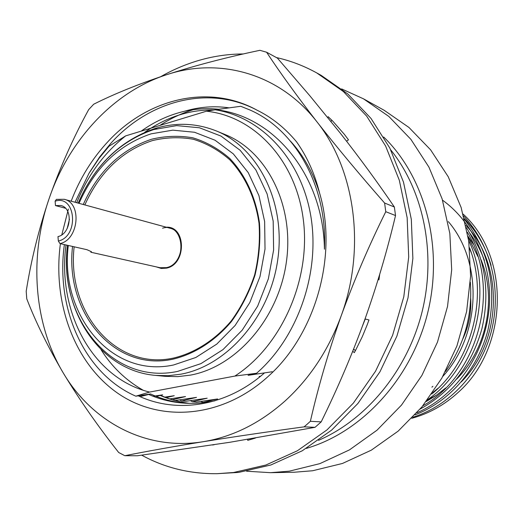 <?xml version="1.0" encoding="UTF-8"?>
<svg xmlns="http://www.w3.org/2000/svg" width="524" height="524" viewBox="0 0 524 524"><rect width="100%" height="100%" fill="white"/><g stroke="black" fill="none" stroke-linecap="round" stroke-linejoin="round"><path stroke-width="0.79" d="M165.178 376.33L177.767 376.638L190.507 375.112C236.507 366.689 278.598 318.409 286.386 261.908C294.429 205.421 267.043 151.397 225.261 134.622L216.32 130.941C258.384 147.82 285.94 202.421 277.772 259.577C269.873 316.745 227.396 365.614 181.055 374.156L168.224 375.701L155.549 375.4L165.178 376.33M68.29 245.481C59.598 314.354 111.16 378.524 173.549 364.986L195.832 357.486L216.753 344.117L235.112 325.489L249.824 302.551L259.996 276.567L265.026 249.018L264.633 221.488L258.902 195.544L248.232 172.612L233.311 153.879L215.063 140.242L194.522 132.258L172.796 130.155L150.984 133.862C118.607 144.873 94.615 168.027 79.019 203.338M72.554 246.444C64.766 311.872 114.003 372.164 172.986 359.176C194.522 354.041 214.984 340.993 231.425 321.539C241.531 307.549 249.398 292.065 255.024 275.08C259.17 257.644 260.644 240.215 259.452 222.792C255.764 197.227 245.317 174.813 229.787 158.497C218.646 148.823 206.364 141.932 192.943 137.838C179.188 135.434 165.374 135.906 151.508 139.253C120.959 149.537 98.204 171.282 83.251 204.498M74.153 246.804C66.568 311.472 115.3 370.913 173.549 358.056C194.843 352.966 215.063 340.069 231.313 320.839C241.295 307.012 249.07 291.704 254.631 274.923C258.725 257.697 260.186 240.47 259.007 223.257C255.365 197.987 245.042 175.835 229.695 159.696C218.685 150.126 206.541 143.307 193.271 139.246C179.667 136.862 166.01 137.321 152.294 140.622C122.138 150.748 99.652 172.18 84.836 204.93M306.278 448.413C361.809 432.3 411.268 378.885 427.591 313.247C443.907 247.603 425.213 177.243 383.692 137.006M246.608 471.214L270.535 472.681L294.233 472.235L312.625 470.755L342.454 463.465L371.306 450.168L398.155 431.134L421.971 406.879L441.817 378.177L456.902 346.03L466.615 311.59L470.598 276.155L468.725 241.033L461.146 207.511L448.243 176.771L430.597 149.825L408.969 127.476L384.21 110.315L363.473 98.82L341.648 88.923M270.535 472.681L289.346 471.161L319.882 463.629L349.469 449.88L377.025 430.184L401.502 405.085L421.931 375.374L437.481 342.093L447.529 306.448L451.688 269.781L449.834 233.475L442.118 198.851L428.94 167.136L410.908 139.377L388.795 116.407L363.473 98.82M470.336 282.148C472.674 315.048 464.402 344.825 445.511 371.47M411.772 418.303C428.868 413.672 444.345 405.026 458.225 392.371C507.926 348.506 510.959 257.441 463.118 214.1M463.655 216.026C490.949 245.239 501.881 289.215 491.401 331.109C480.711 372.531 449.802 405.615 412.801 417.235M464.552 219.484C489.429 251.265 497.211 288.207 487.896 330.303C477.626 369.662 449.743 401.443 415.015 414.864M442.538 200.194C474.999 223.519 494.145 268.399 488.709 312.363C483.023 357.578 454.786 396.137 416.849 412.84M466.419 227.639C485.263 258.09 490.412 291.861 481.864 328.954C471.528 365.326 450.941 392.044 420.104 409.106M467.29 232.112C501.422 287.866 478.969 374.719 422.809 405.858M468.633 240.398C494.021 292.719 474.79 367.206 427.649 399.674M469.543 247.747C488.682 296.414 471.816 361.678 431.743 394.028M461.284 381.917C502.437 340.738 504.121 264.843 465.96 225.49M491.086 265.347C485.741 247.086 476.827 231.516 464.336 218.626M427.302 400.126L436.721 395.05M456.509 379.271C486.678 349.305 497.021 298.608 481.032 259.681M473.349 244.217L468.024 236.344M484.438 260.493C480.822 250.616 475.975 241.557 469.884 233.311M426.228 401.535L436.309 395.332L445.76 387.93M477.888 256.505L468.129 237.012M432.817 392.483L437.992 388.343M471.187 252.483L469.655 248.848M431.92 387.157L432.896 386.299M442.872 376.324C480.488 335.393 483.737 262.779 448.334 221.606M362.667 325.522L365.208 319.09M260.435 376.343L259.131 376.54L260.618 376.193M215.639 109.719L240.732 106.287L250.066 110.04C295.556 129.972 327.605 186.616 324.422 249.214C323.518 176.261 274.556 115.797 215.639 109.719L215.24 109.804M272.211 371.745L248.081 375.335L256.563 373.271L234.844 376.081C281.322 346.148 310.863 279.993 303.389 220.218C296.099 160.344 254.304 116.177 206.417 111.219L215.181 109.791C261.718 117.114 301.405 159.44 310.856 216.301C320.321 273.102 297.658 337.548 256.563 373.271M234.844 376.081L149.589 392.076L135.821 396.177L150.722 393.95L140.046 396.616M75.017 202.244L88.975 173.333L99.2 158.13L109.097 146.17L125.668 135.88L206.417 111.219M125.668 135.88C103.948 153.06 87.639 175.337 76.727 202.709M66.004 244.963C56.939 311.086 92.172 378.177 149.589 392.076M69.469 219.248L67.177 228.549M64.373 244.597C55.426 308.276 84.043 373.658 135.821 396.177M164.451 397.179L174.237 395.712L166.219 397.657M169.73 398.895L185.522 396.563L172.389 399.74M175.062 400.513L196.5 397.389L181.612 400.965L179.568 399.877M181.612 400.965L186.02 401.273L207.196 398.188L192.374 401.712L190.376 400.65M192.374 401.712L196.664 402.013L217.617 398.974L202.86 402.439L200.908 401.41M202.86 402.439L204.622 402.563M153.119 396.275L162.643 394.841L156.244 396.406M65.441 208.225L55.479 205.591L55.125 201.19C75.875 194.155 79.471 236.396 58.341 241.047L59.985 243.608L86.938 249.693L91.445 251.717L90.835 252.221L160.03 267.718L166.442 267.64C188.332 263.317 184.042 221.495 162.571 228.169M58.341 241.047L57.981 236.593C71.166 233.874 73.504 207.995 60.836 205.506L55.479 205.591M156.375 266.906L161.274 268.452L166.494 268.137C186.636 264.384 186.282 225.962 166.246 227.193M166.442 267.64C183.97 264.456 186.741 231.66 169.855 228.182L64.183 199.284L56.402 199.382L55.125 201.19M59.985 243.608C78.777 239.809 82.203 202.919 64.183 199.284M276.417 57.568C290.375 60.679 303.802 65.788 316.699 72.895L321.232 75.404L347.812 93.979L370.999 118.424L389.836 148.109L403.5 182.136L411.32 219.353L412.873 258.424L408.019 297.855L396.891 336.146L379.946 371.804L357.879 403.506L331.62 430.119L302.23 450.797L270.862 464.985L238.662 472.412L217.067 473.689C189.865 473.965 164.746 467.794 141.709 455.179M316.699 72.895L343.397 91.556L366.682 116.138L385.599 146L399.314 180.236L407.155 217.696L408.7 257.029L403.801 296.735L392.607 335.288L375.557 371.202L353.366 403.12L326.963 429.922L297.422 450.745L265.897 465.024L233.56 472.504L217.067 473.689M160.678 76.694C172.101 70.177 183.976 65.015 196.29 61.19C211.709 56.428 227.396 54.018 243.359 53.959M327.703 117.409L328.162 116.708L332.832 121.221L344.458 134.445L348.48 139.829L346.587 141.225M330.998 121.489L331.83 120.219M355.462 350.543L353.582 349.187M366.197 319.247L365.012 319.064M379.684 274.438L378.944 279.829L378.105 279.626M365.051 318.952L368.968 319.961L367.206 324.795L362.307 336.657L355.547 350.386L354.329 352.613L352.737 351.29M354.493 349.744L353.431 349.56M255.378 438.09L247.734 440.343L247.642 439.387M252.614 438.955L252.581 438.562M214.198 444.732L212.508 444.994M307.267 424.113L310.372 421.303C318.258 386.719 328.555 351.486 341.262 315.618C328.659 349.881 309.881 378.38 284.912 401.115C259.78 423.359 232.597 436.878 203.364 441.68C234.051 436.747 267.64 431.802 304.13 426.844L307.267 424.113M266.598 52.223L259.891 50.311C225.857 57.496 194.646 65.67 166.246 74.84C218.96 57.057 279.253 73.131 316.909 121.791C297.075 96.22 280.301 73.026 266.598 52.223L277.425 58.118L309.808 95.728L340.227 133.083C359.831 158.084 377.876 182.725 394.362 207L395.528 215.547C387.066 251.245 376.71 286.248 364.468 320.564C351.958 354.859 337.528 388.625 321.186 421.879L315.022 427.335L230.095 442.243L137.465 455.756L124.823 455.71C146.982 451.282 173.169 446.605 203.364 441.68C145.921 451.177 91.779 421.755 62.972 372.479C78.96 399.033 97.543 425.711 118.699 452.52L124.823 455.71M321.186 421.879L310.372 421.303M189.688 403.375C179.411 402.111 169.599 399.386 160.259 395.207M218.619 109.267C207.327 108.108 196.061 108.743 184.815 111.18C169.35 114.756 154.796 121.411 141.166 131.151M71.166 201.19C79.897 178.298 92.335 158.261 108.475 141.074C147.971 98.584 208.676 83.499 256.911 110.119C271.818 117.409 285.043 127.994 296.584 141.86C307.071 156.676 314.714 173.667 319.522 192.832C313.064 172.593 303.429 155.425 290.63 141.323M228.824 107.813C214.133 105.73 199.467 106.85 184.815 111.18M319.522 192.832C338.065 254.821 315.802 334.089 268.164 376.429C221.894 418.663 159.545 422.92 116.787 392.568C73.897 362.123 52.564 302.23 60.398 243.699M61.812 234.791L68.395 209.004M264.548 372.859C226.545 406.539 176.431 414.124 137.727 395.568M89.663 172.186L99.626 157.004L110.957 143.176C149.288 100.425 209.096 84.6 256.911 110.119M341.262 315.618C354.322 279.777 369.158 245.14 385.775 211.703L384.603 203.03C359.955 174.983 337.391 147.906 316.909 121.791C355.108 169.481 366.066 248.258 341.262 315.618M49.105 198.642C38.665 229.722 31.034 260.605 26.2 291.285L26.763 298.811C35.58 321.769 47.645 346.318 62.972 372.479C33.615 323.36 29.01 256.622 49.105 198.642C68.841 140.55 113.164 92.067 166.246 74.84C138.264 84.174 114.081 93.966 93.711 104.21L88.667 109.627C73.144 138.015 59.959 167.687 49.105 198.642M159.925 125.419C170.529 118.496 181.677 113.243 193.376 109.673M185.791 403.251C173.641 402.242 161.896 399.15 150.558 393.989M143.059 390.177C125.688 380.195 111.658 366.656 100.975 349.56M144.696 132.303C166.567 117.003 189.629 109.562 213.871 109.994M148.698 394.441C169.311 403.532 191.365 405.655 214.86 400.821M159.813 395.273C169.442 399.465 179.352 402.163 189.544 403.375M385.775 211.703L395.528 215.547M394.362 207L384.603 203.03M304.13 426.844L315.022 427.335M318.513 440.343C366.8 419.534 407.502 370.206 422.069 311.872C436.512 253.505 423.641 190.86 390.721 149.864M153.421 129.657L156.814 128.557M67.485 245.298C57.895 317.472 111.789 385.441 177.564 371.418L200.947 363.623L222.923 349.665L242.206 330.166L257.664 306.127L268.347 278.886L273.613 249.994L273.181 221.128L267.116 193.932L255.869 169.907L240.175 150.316L220.997 136.076L199.434 127.764L176.66 125.616L153.814 129.539C119.616 141.251 94.418 165.774 78.214 203.116C94.471 165.46 120.048 140.602 154.947 128.537M462.803 338.969C468.77 326.125 471.41 312.664 470.722 298.595M67.472 245.298C59.612 308.256 98.427 370.606 155.549 375.4M155.405 128.393C176.123 122.216 196.428 123.068 216.32 130.941"/></g></svg>
